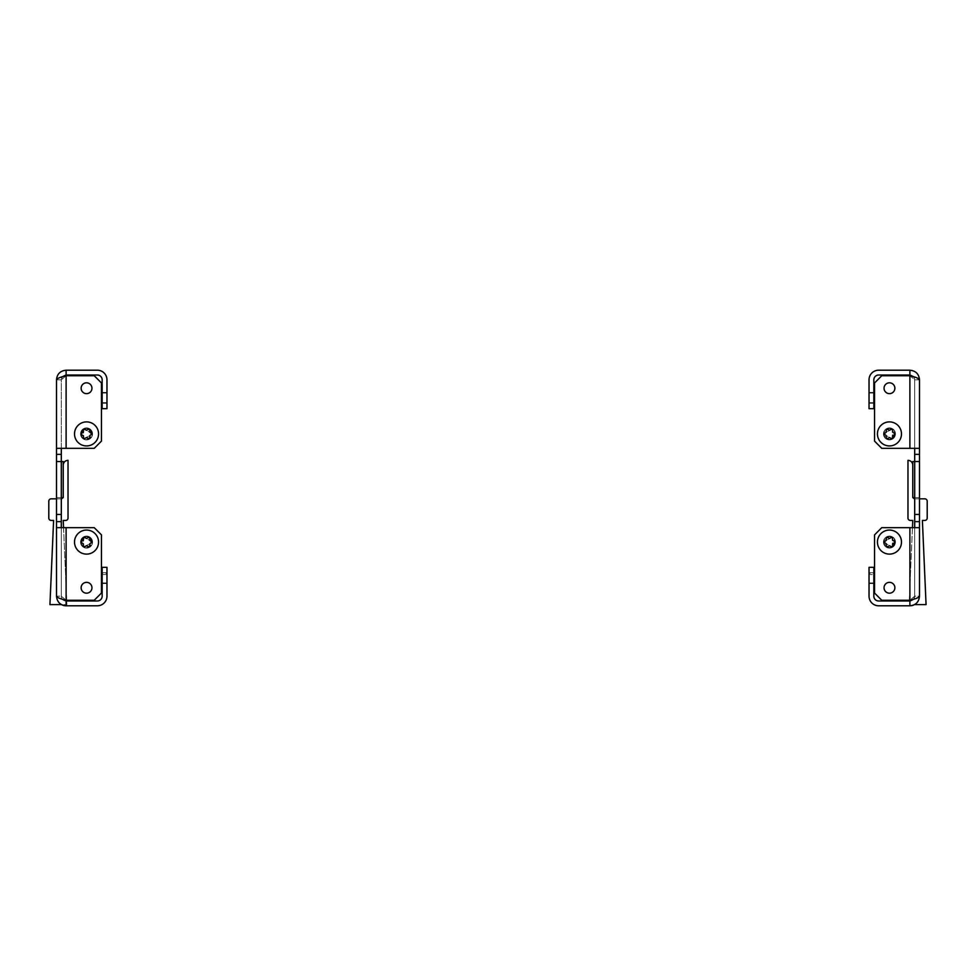 <?xml version="1.0" encoding="UTF-8"?>
<svg xmlns="http://www.w3.org/2000/svg" width="976" height="976" viewBox="0 0 976 976"><rect width="100%" height="100%" fill="white"/><g stroke="black" fill="none" stroke-linecap="round" stroke-linejoin="round"><path stroke-width="0.73" stroke-dasharray="4.88 3.66" d="M873.837 392.437L869.03 392.437L869.03 403.259L869.03 392.437L869.03 403.259L869.03 392.437L869.03 403.259L869.03 392.437L869.03 403.259L869.03 392.437L869.03 403.259L869.03 392.437L869.03 403.259L869.03 392.437L869.03 403.259L869.03 392.437L869.03 403.259L869.03 392.437L873.837 392.437L869.03 392.437L873.837 392.437L869.03 392.437L873.837 392.437L869.03 392.437L873.837 392.437L873.837 403.259L869.03 403.259L873.837 403.259L873.837 392.437L873.837 403.259L873.837 392.437L873.837 403.259L869.03 403.259L873.837 403.259L873.837 392.437L873.837 403.259L873.837 392.437L873.837 403.259L869.03 403.259L873.837 403.259L873.837 392.437L873.837 403.259L873.837 392.437L873.837 403.259L869.03 403.259L873.837 403.259L873.837 392.437M873.837 572.741L869.03 572.741L869.03 583.563L869.03 572.741L869.03 583.563L869.03 572.741L873.837 572.741L873.837 583.563L869.03 583.563L873.837 583.563L873.837 572.741M892.162 546.767A5.405 5.405 0 0 1 884.049 542.083A5.405 5.405 0 0 1 889.453 536.678A5.405 5.405 0 0 1 894.87 542.083A5.405 5.405 0 0 1 889.453 547.499A5.405 5.405 0 0 1 884.049 542.083A5.405 5.405 0 0 1 889.453 536.678A5.405 5.405 0 0 1 894.87 542.083A5.405 5.405 0 0 1 889.453 547.499A5.405 5.405 0 0 1 884.049 542.083A5.405 5.405 0 0 1 889.453 536.678A5.405 5.405 0 0 1 894.87 542.083A5.405 5.405 0 0 1 889.453 547.499A5.405 5.405 0 0 1 884.049 542.083A5.405 5.405 0 0 1 889.453 536.678A5.405 5.405 0 0 1 894.87 542.083M894.87 587.759A5.405 5.405 0 0 1 889.453 593.176A5.405 5.405 0 0 1 884.049 587.759A5.405 5.405 0 0 1 889.453 582.355A5.405 5.405 0 0 1 894.87 587.759A5.405 5.405 0 0 1 889.453 593.176A5.405 5.405 0 0 1 884.049 587.759A5.405 5.405 0 0 1 889.453 582.355A5.405 5.405 0 0 1 894.87 587.759A5.405 5.405 0 0 1 889.453 593.176A5.405 5.405 0 0 1 884.049 587.759A5.405 5.405 0 0 1 889.453 582.355A5.405 5.405 0 0 1 894.87 587.759M894.87 388.241A5.405 5.405 0 0 1 889.453 393.645A5.405 5.405 0 0 1 884.049 388.241A5.405 5.405 0 0 1 889.453 382.824A5.405 5.405 0 0 1 894.87 388.241A5.405 5.405 0 0 1 889.453 393.645A5.405 5.405 0 0 1 884.049 388.241A5.405 5.405 0 0 1 889.453 382.824A5.405 5.405 0 0 1 894.87 388.241A5.405 5.405 0 0 1 889.453 393.645A5.405 5.405 0 0 1 884.049 388.241A5.405 5.405 0 0 1 889.453 382.824A5.405 5.405 0 0 1 894.87 388.241M892.162 438.59A5.405 5.405 0 0 1 884.049 433.917A5.405 5.405 0 0 1 889.453 428.501A5.405 5.405 0 0 1 894.87 433.917A5.405 5.405 0 0 1 889.453 439.322A5.405 5.405 0 0 1 884.049 433.917A5.405 5.405 0 0 1 889.453 428.501A5.405 5.405 0 0 1 894.87 433.917A5.405 5.405 0 0 1 889.453 439.322A5.405 5.405 0 0 1 884.049 433.917A5.405 5.405 0 0 1 889.453 428.501A5.405 5.405 0 0 1 894.87 433.917A5.405 5.405 0 0 1 889.453 439.322A5.405 5.405 0 0 1 884.049 433.917A5.405 5.405 0 0 1 889.453 428.501A5.405 5.405 0 0 1 894.87 433.917M914.695 448.338L919.502 448.338L919.502 454.34L914.695 454.34L914.695 448.338L881.767 448.338L874.557 441.128L881.767 448.338L874.557 441.128L874.557 382.946L881.767 375.736L874.557 382.946L874.557 441.128L874.557 382.946L881.767 375.736L909.888 375.736L914.695 379.823L914.695 448.338L881.767 448.338L919.502 448.338L919.502 379.823L913.609 376.773L914.695 379.823L914.695 448.338L919.502 448.338M909.888 527.662L909.888 600.264L909.888 527.662L909.888 600.264L914.695 596.177L914.695 527.662L919.502 527.662L881.767 527.662L874.557 534.872L881.767 527.662L914.695 527.662L914.695 521.66L919.502 521.66L919.502 514.437L914.695 514.437L914.695 521.66L919.502 521.66L919.502 596.177L919.502 497.614L919.502 596.177L914.695 596.177L914.695 497.614L914.695 596.177L909.888 600.264L881.767 600.264L874.557 593.054L881.767 600.264L874.557 593.054L874.557 534.872L881.767 527.662L914.695 527.662L914.695 596.177C914.414 599.093 912.816 600.704 909.888 600.984L878.644 600.984L909.888 600.984A4.807 4.807 0 0 0 914.695 596.177A4.807 4.807 0 0 1 909.888 600.984L878.644 600.984A4.807 4.807 0 0 1 873.837 596.177L873.837 574.547L869.03 574.547L869.03 596.177L869.03 574.547L873.837 574.547L873.837 596.177A4.807 4.807 0 0 0 878.644 600.984A4.807 4.807 0 0 1 873.837 596.177L873.837 567.324L869.03 567.324L869.03 596.177A9.614 9.614 0 0 0 878.644 605.791L909.888 605.791A9.614 9.614 0 0 0 919.502 596.177L914.695 596.177L913.609 599.227M914.695 497.614L919.502 497.614L914.695 497.614L914.695 461.563L919.502 461.563L919.502 454.34L914.695 454.34L914.695 461.563L912.78 461.563L912.78 497.614L914.695 497.614L914.695 461.563L914.695 514.437M878.644 605.791L909.888 605.791L878.644 605.791A9.614 9.614 0 0 1 869.03 596.177A9.614 9.614 0 0 0 878.644 605.791M869.03 573.339L869.03 582.953L869.03 573.339L869.03 582.953L869.03 573.339L873.837 573.339L873.837 582.953L873.837 573.339L873.837 582.953L873.837 573.339L869.03 573.339M873.837 574.547L873.837 567.324L873.837 574.547M909.888 375.016L878.644 375.016A4.807 4.807 0 0 0 873.837 379.823L873.837 408.676L869.03 408.676L869.03 379.823A9.614 9.614 0 0 1 878.644 370.209L909.888 370.209L909.888 375.016C912.816 375.296 914.414 376.907 914.695 379.823L909.888 375.736L881.767 375.736L909.888 375.736L909.888 448.338M919.502 514.437L919.502 461.563M919.502 379.823L914.695 379.823L919.502 379.823C918.941 373.979 915.732 370.782 909.888 370.209M909.888 600.264L881.767 600.264L909.888 600.264C915.732 598.91 918.928 597.544 919.502 596.177C918.941 602.021 915.732 605.218 909.888 605.791L909.888 600.984M874.557 534.872L874.557 593.054L874.557 534.872M919.502 596.177A9.614 9.614 0 0 1 914.549 604.595L926.065 604.595L922.393 520.452L924.797 520.452A2.403 2.403 0 0 0 927.2 518.049L927.2 501.225A2.403 2.403 0 0 0 924.797 498.821L915.183 498.821A2.403 2.403 0 0 1 914.695 498.773M914.695 521.66L919.502 521.66M914.695 527.662L919.502 527.662M914.695 454.34L919.502 454.34M869.03 402.661L869.03 393.047L869.03 402.661L869.03 393.047L869.03 402.661L869.03 393.047L869.03 402.661L869.03 393.047L869.03 402.661L869.03 393.047L869.03 402.661L869.03 393.047L869.03 402.661L869.03 393.047L869.03 402.661L869.03 393.047L869.03 402.661L869.03 393.047L869.03 402.661L873.837 402.661L873.837 393.047L873.837 402.661L873.837 393.047L873.837 402.661L873.837 393.047L873.837 402.661L873.837 393.047L873.837 402.661L873.837 393.047L873.837 402.661L873.837 393.047L873.837 402.661L873.837 393.047L873.837 402.661L873.837 393.047L873.837 402.661L873.837 393.047L873.837 402.661L869.03 402.661M869.03 567.324L873.837 567.324L869.03 567.324M873.837 393.047L869.03 393.047L873.837 393.047M873.837 582.953L869.03 582.953L873.837 582.953M919.502 498.821L915.183 498.821A2.403 2.403 0 0 1 912.78 496.418L912.78 465.162A4.807 4.807 0 0 0 907.973 460.355L907.973 518.049A2.403 2.403 0 0 0 910.376 520.452L912.78 520.452L909.266 600.984M912.462 527.662L909.29 600.264M891.747 429.233A0.72 0.72 0 0 0 891.381 429.33L884.524 433.283A0.72 0.72 0 0 0 884.524 434.54L891.381 438.492A0.72 0.72 0 0 0 892.467 437.87L892.467 429.952A0.72 0.72 0 0 0 891.747 429.233M891.747 428.354L889.453 427.903A6.015 6.015 0 0 1 895.468 433.917A6.015 6.015 0 0 1 889.453 439.92L893.979 437.87C895.919 435.235 895.919 432.588 893.979 429.952L891.747 428.354M886.037 432.356L884.415 433.283A0.72 0.72 0 0 0 884.415 434.54A0.72 0.72 0 0 1 884.049 433.917L886.037 435.467L886.391 437.968L887.477 438.59L889.453 437.565L891.442 438.59L892.528 437.968L892.528 436.101L894.504 434.54L894.504 433.283L892.881 432.356L892.528 429.855L891.442 429.233L889.453 430.257L887.477 429.233L886.391 429.855L886.037 432.356L884.049 433.917A0.72 0.72 0 0 1 884.415 433.283L886.037 432.356A0.72 0.72 0 0 0 886.391 431.721L886.391 429.855A0.72 0.72 0 0 1 887.477 429.233L889.099 430.16A0.72 0.72 0 0 0 889.819 430.16L891.442 429.233A0.72 0.72 0 0 1 892.528 429.855L892.528 431.721A0.72 0.72 0 0 0 892.881 432.356L894.504 433.283A0.72 0.72 0 0 1 894.504 434.54L892.881 435.467A0.72 0.72 0 0 0 892.528 436.101L892.528 437.968A0.72 0.72 0 0 1 891.442 438.59L889.819 437.663A0.72 0.72 0 0 0 889.099 437.663L887.477 438.59A0.72 0.72 0 0 1 886.391 437.968L886.391 436.101A0.72 0.72 0 0 0 886.037 435.467L884.415 434.54L886.037 435.467M889.453 421.888A12.017 12.017 0 0 1 901.482 433.917A12.017 12.017 0 0 1 889.453 445.934A12.017 12.017 0 0 1 877.436 433.917A12.017 12.017 0 0 1 889.453 421.888A12.017 12.017 0 0 1 901.482 433.917A12.017 12.017 0 0 1 889.453 445.934A12.017 12.017 0 0 1 877.436 433.917A12.017 12.017 0 0 1 889.453 421.888A12.017 12.017 0 0 0 877.436 433.917A12.017 12.017 0 0 0 889.453 445.934A12.017 12.017 0 0 0 901.482 433.917A12.017 12.017 0 0 0 889.453 421.888M883.768 435.857L889.453 439.92A6.015 6.015 0 0 1 883.451 433.917A6.015 6.015 0 0 1 889.453 427.903L883.768 431.965L883.768 435.857L883.768 431.965L889.453 427.903L893.979 429.952C895.919 432.588 895.919 435.235 893.979 437.87L889.453 439.92A6.015 6.015 0 0 0 895.468 433.917A6.015 6.015 0 0 0 889.453 427.903A6.015 6.015 0 0 0 883.451 433.917A6.015 6.015 0 0 0 889.453 439.92L883.768 435.857L884.524 434.54A0.72 0.72 0 0 1 884.524 433.283L891.381 429.33A0.72 0.72 0 0 1 892.467 429.952L892.467 437.87A0.72 0.72 0 0 1 891.381 438.492L884.524 434.54L883.768 435.857M891.747 537.41A0.72 0.72 0 0 0 891.381 537.508L884.524 541.46A0.72 0.72 0 0 0 884.524 542.717L891.381 546.67A0.72 0.72 0 0 0 892.467 546.048L892.467 538.13A0.72 0.72 0 0 0 891.747 537.41M891.747 536.532L889.453 536.08A6.015 6.015 0 0 1 895.468 542.083A6.015 6.015 0 0 1 889.453 548.097L893.979 546.048C895.919 543.412 895.919 540.765 893.979 538.13L891.747 536.532M886.037 540.533L884.415 541.46A0.72 0.72 0 0 0 884.415 542.717A0.72 0.72 0 0 1 884.049 542.083L886.037 543.644L886.391 546.145L887.477 546.767L889.453 545.743L891.442 546.767L892.528 546.145L892.881 543.644L894.504 542.717L894.504 541.46L892.528 539.899L892.528 538.032L891.442 537.41L889.453 538.435L887.477 537.41L886.391 538.032L886.037 540.533L884.049 542.083A0.72 0.72 0 0 1 884.415 541.46L886.037 540.533A0.72 0.72 0 0 0 886.391 539.899L886.391 538.032A0.72 0.72 0 0 1 887.477 537.41L889.099 538.337A0.72 0.72 0 0 0 889.819 538.337L891.442 537.41A0.72 0.72 0 0 1 892.528 538.032L892.528 539.899A0.72 0.72 0 0 0 892.881 540.533L894.504 541.46A0.72 0.72 0 0 1 894.504 542.717L892.881 543.644A0.72 0.72 0 0 0 892.528 544.279L892.528 546.145A0.72 0.72 0 0 1 891.442 546.767L889.819 545.84A0.72 0.72 0 0 0 889.099 545.84L887.477 546.767A0.72 0.72 0 0 1 886.391 546.145L886.391 544.279A0.72 0.72 0 0 0 886.037 543.644L884.415 542.717L886.037 543.644M889.453 530.066A12.017 12.017 0 0 1 901.482 542.083A12.017 12.017 0 0 1 889.453 554.112A12.017 12.017 0 0 1 877.436 542.083A12.017 12.017 0 0 1 889.453 530.066A12.017 12.017 0 0 1 901.482 542.083A12.017 12.017 0 0 1 889.453 554.112A12.017 12.017 0 0 1 877.436 542.083A12.017 12.017 0 0 1 889.453 530.066A12.017 12.017 0 0 0 877.436 542.083A12.017 12.017 0 0 0 889.453 554.112A12.017 12.017 0 0 0 901.482 542.083A12.017 12.017 0 0 0 889.453 530.066M883.768 544.035L889.453 548.097A6.015 6.015 0 0 1 883.451 542.083A6.015 6.015 0 0 1 889.453 536.08L883.768 540.143L883.768 544.035L883.768 540.143L889.453 536.08L893.979 538.13C895.919 540.765 895.919 543.412 893.979 546.048L889.453 548.097A6.015 6.015 0 0 0 895.468 542.083A6.015 6.015 0 0 0 889.453 536.08A6.015 6.015 0 0 0 883.451 542.083A6.015 6.015 0 0 0 889.453 548.097L883.768 544.035L884.524 542.717A0.72 0.72 0 0 1 884.524 541.46L891.381 537.508A0.72 0.72 0 0 1 892.467 538.13L892.467 546.048A0.72 0.72 0 0 1 891.381 546.67L884.524 542.717L883.768 544.035M889.099 430.16L887.477 429.233A0.72 0.72 0 0 0 886.391 429.855L886.391 431.721M892.528 431.721L892.528 429.855A0.72 0.72 0 0 0 891.442 429.233L889.819 430.16M892.881 435.467L894.504 434.54A0.72 0.72 0 0 0 894.504 433.283L892.881 432.356M889.819 437.663L891.442 438.59A0.72 0.72 0 0 0 892.528 437.968L892.528 436.101M886.391 436.101L886.391 437.968A0.72 0.72 0 0 0 887.477 438.59L889.099 437.663M889.099 538.337L887.477 537.41A0.72 0.72 0 0 0 886.391 538.032L886.391 539.899M892.528 539.899L892.528 538.032A0.72 0.72 0 0 0 891.442 537.41L889.819 538.337M892.881 543.644L894.504 542.717A0.72 0.72 0 0 0 894.504 541.46L892.881 540.533M889.819 545.84L891.442 546.767A0.72 0.72 0 0 0 892.528 546.145L892.528 544.279M886.391 544.279L886.391 546.145A0.72 0.72 0 0 0 887.477 546.767L889.099 545.84M84.253 438.59A0.72 0.72 0 0 0 84.619 438.492L91.476 434.54A0.72 0.72 0 0 0 91.476 433.283L84.619 429.33A0.72 0.72 0 0 0 83.533 429.952L83.533 437.87A0.72 0.72 0 0 0 84.253 438.59M84.253 439.468L86.547 439.92A6.015 6.015 0 0 1 80.532 433.917A6.015 6.015 0 0 1 86.547 427.903L82.021 429.952C80.081 432.588 80.081 435.235 82.021 437.87L84.253 439.468M89.963 435.467L91.585 434.54A0.72 0.72 0 0 0 91.585 433.283A0.72 0.72 0 0 1 91.951 433.917L89.963 432.356L89.609 429.855L88.523 429.233L86.547 430.257L84.558 429.233L83.472 429.855L83.119 432.356L81.496 433.283L81.496 434.54L83.472 436.101L83.472 437.968L84.558 438.59L86.547 437.565L88.523 438.59L89.609 437.968L89.963 435.467L91.951 433.917A0.72 0.72 0 0 1 91.585 434.54L89.963 435.467A0.72 0.72 0 0 0 89.609 436.101L89.609 437.968A0.72 0.72 0 0 1 88.523 438.59L86.901 437.663A0.72 0.72 0 0 0 86.181 437.663L84.558 438.59A0.72 0.72 0 0 1 83.472 437.968L83.472 436.101A0.72 0.72 0 0 0 83.119 435.467L81.496 434.54A0.72 0.72 0 0 1 81.496 433.283L83.119 432.356A0.72 0.72 0 0 0 83.472 431.721L83.472 429.855A0.72 0.72 0 0 1 84.558 429.233L86.181 430.16A0.72 0.72 0 0 0 86.901 430.16L88.523 429.233A0.72 0.72 0 0 1 89.609 429.855L89.609 431.721A0.72 0.72 0 0 0 89.963 432.356L91.585 433.283L89.963 432.356M86.547 445.934A12.017 12.017 0 0 1 74.518 433.917A12.017 12.017 0 0 1 86.547 421.888A12.017 12.017 0 0 1 98.564 433.917A12.017 12.017 0 0 1 86.547 445.934A12.017 12.017 0 0 1 74.518 433.917A12.017 12.017 0 0 1 86.547 421.888A12.017 12.017 0 0 1 98.564 433.917A12.017 12.017 0 0 1 86.547 445.934A12.017 12.017 0 0 0 98.564 433.917A12.017 12.017 0 0 0 86.547 421.888A12.017 12.017 0 0 0 74.518 433.917A12.017 12.017 0 0 0 86.547 445.934M92.232 431.965L86.547 427.903A6.015 6.015 0 0 1 92.549 433.917A6.015 6.015 0 0 1 86.547 439.92L92.232 435.857L92.232 431.965L92.232 435.857L86.547 439.92L82.021 437.87C80.081 435.235 80.081 432.588 82.021 429.952L86.547 427.903A6.015 6.015 0 0 0 80.532 433.917A6.015 6.015 0 0 0 86.547 439.92A6.015 6.015 0 0 0 92.549 433.917A6.015 6.015 0 0 0 86.547 427.903L92.232 431.965L91.476 433.283A0.72 0.72 0 0 1 91.476 434.54L84.619 438.492A0.72 0.72 0 0 1 83.533 437.87L83.533 429.952A0.72 0.72 0 0 1 84.619 429.33L91.476 433.283L92.232 431.965M84.253 546.767A0.72 0.72 0 0 0 84.619 546.67L91.476 542.717A0.72 0.72 0 0 0 91.476 541.46L84.619 537.508A0.72 0.72 0 0 0 83.533 538.13L83.533 546.048A0.72 0.72 0 0 0 84.253 546.767M84.253 547.646L86.547 548.097A6.015 6.015 0 0 1 80.532 542.083A6.015 6.015 0 0 1 86.547 536.08L82.021 538.13C80.081 540.765 80.081 543.412 82.021 546.048L84.253 547.646M89.963 543.644L91.585 542.717A0.72 0.72 0 0 0 91.585 541.46A0.72 0.72 0 0 1 91.951 542.083L89.963 540.533L89.609 538.032L88.523 537.41L86.547 538.435L84.558 537.41L83.472 538.032L83.472 539.899L81.496 541.46L81.496 542.717L83.119 543.644L83.472 546.145L84.558 546.767L86.547 545.743L88.523 546.767L89.609 546.145L89.963 543.644L91.951 542.083A0.72 0.72 0 0 1 91.585 542.717L89.963 543.644A0.72 0.72 0 0 0 89.609 544.279L89.609 546.145A0.72 0.72 0 0 1 88.523 546.767L86.901 545.84A0.72 0.72 0 0 0 86.181 545.84L84.558 546.767A0.72 0.72 0 0 1 83.472 546.145L83.472 544.279A0.72 0.72 0 0 0 83.119 543.644L81.496 542.717A0.72 0.72 0 0 1 81.496 541.46L83.119 540.533A0.72 0.72 0 0 0 83.472 539.899L83.472 538.032A0.72 0.72 0 0 1 84.558 537.41L86.181 538.337A0.72 0.72 0 0 0 86.901 538.337L88.523 537.41A0.72 0.72 0 0 1 89.609 538.032L89.609 539.899A0.72 0.72 0 0 0 89.963 540.533L91.585 541.46L89.963 540.533M86.547 554.112A12.017 12.017 0 0 1 74.518 542.083A12.017 12.017 0 0 1 86.547 530.066A12.017 12.017 0 0 1 98.564 542.083A12.017 12.017 0 0 1 86.547 554.112A12.017 12.017 0 0 1 74.518 542.083A12.017 12.017 0 0 1 86.547 530.066A12.017 12.017 0 0 1 98.564 542.083A12.017 12.017 0 0 1 86.547 554.112A12.017 12.017 0 0 0 98.564 542.083A12.017 12.017 0 0 0 86.547 530.066A12.017 12.017 0 0 0 74.518 542.083A12.017 12.017 0 0 0 86.547 554.112M92.232 540.143L86.547 536.08A6.015 6.015 0 0 1 92.549 542.083A6.015 6.015 0 0 1 86.547 548.097L92.232 544.035L92.232 540.143L92.232 544.035L86.547 548.097L82.021 546.048C80.081 543.412 80.081 540.765 82.021 538.13L86.547 536.08A6.015 6.015 0 0 0 80.532 542.083A6.015 6.015 0 0 0 86.547 548.097A6.015 6.015 0 0 0 92.549 542.083A6.015 6.015 0 0 0 86.547 536.08L92.232 540.143L91.476 541.46A0.72 0.72 0 0 1 91.476 542.717L84.619 546.67A0.72 0.72 0 0 1 83.533 546.048L83.533 538.13A0.72 0.72 0 0 1 84.619 537.508L91.476 541.46L92.232 540.143M86.901 437.663L88.523 438.59A0.72 0.72 0 0 0 89.609 437.968L89.609 436.101M83.472 436.101L83.472 437.968A0.72 0.72 0 0 0 84.558 438.59L86.181 437.663M83.119 432.356L81.496 433.283A0.72 0.72 0 0 0 81.496 434.54L83.119 435.467M86.181 430.16L84.558 429.233A0.72 0.72 0 0 0 83.472 429.855L83.472 431.721M89.609 431.721L89.609 429.855A0.72 0.72 0 0 0 88.523 429.233L86.901 430.16M86.901 545.84L88.523 546.767A0.72 0.72 0 0 0 89.609 546.145L89.609 544.279M83.472 544.279L83.472 546.145A0.72 0.72 0 0 0 84.558 546.767L86.181 545.84M83.119 540.533L81.496 541.46A0.72 0.72 0 0 0 81.496 542.717L83.119 543.644M86.181 538.337L84.558 537.41A0.72 0.72 0 0 0 83.472 538.032L83.472 539.899M89.609 539.899L89.609 538.032A0.72 0.72 0 0 0 88.523 537.41L86.901 538.337M102.163 392.437L106.97 392.437L106.97 403.259L106.97 392.437L106.97 403.259L106.97 392.437L106.97 403.259L106.97 392.437L106.97 403.259L106.97 392.437L106.97 403.259L106.97 392.437L106.97 403.259L106.97 392.437L106.97 403.259L106.97 392.437L106.97 403.259L106.97 392.437L102.163 392.437L106.97 392.437L102.163 392.437L106.97 392.437L102.163 392.437L106.97 392.437L102.163 392.437L102.163 403.259L106.97 403.259L102.163 403.259L102.163 392.437L102.163 403.259L102.163 392.437L102.163 403.259L106.97 403.259L102.163 403.259L102.163 392.437L102.163 403.259L102.163 392.437L102.163 403.259L106.97 403.259L102.163 403.259L102.163 392.437L102.163 403.259L102.163 392.437L102.163 403.259L106.97 403.259L102.163 403.259L102.163 392.437M102.163 572.741L106.97 572.741L106.97 583.563L106.97 572.741L106.97 583.563L106.97 572.741L102.163 572.741L102.163 583.563L106.97 583.563L102.163 583.563L102.163 572.741M81.13 542.083A5.405 5.405 0 0 0 86.547 547.499A5.405 5.405 0 0 0 91.951 542.083A5.405 5.405 0 0 0 86.547 536.678A5.405 5.405 0 0 0 81.13 542.083A5.405 5.405 0 0 0 86.547 547.499A5.405 5.405 0 0 0 91.951 542.083A5.405 5.405 0 0 0 86.547 536.678A5.405 5.405 0 0 0 81.13 542.083A5.405 5.405 0 0 0 86.547 547.499A5.405 5.405 0 0 0 91.951 542.083A5.405 5.405 0 0 0 86.547 536.678A5.405 5.405 0 0 0 81.13 542.083A5.405 5.405 0 0 0 86.547 547.499A5.405 5.405 0 0 0 91.951 542.083M81.13 587.759A5.405 5.405 0 0 0 86.547 593.176A5.405 5.405 0 0 0 91.951 587.759A5.405 5.405 0 0 0 86.547 582.355A5.405 5.405 0 0 0 81.13 587.759A5.405 5.405 0 0 0 86.547 593.176A5.405 5.405 0 0 0 91.951 587.759A5.405 5.405 0 0 0 86.547 582.355A5.405 5.405 0 0 0 81.13 587.759A5.405 5.405 0 0 0 86.547 593.176A5.405 5.405 0 0 0 91.951 587.759A5.405 5.405 0 0 0 86.547 582.355A5.405 5.405 0 0 0 81.13 587.759M81.13 388.241A5.405 5.405 0 0 0 86.547 393.645A5.405 5.405 0 0 0 91.951 388.241A5.405 5.405 0 0 0 86.547 382.824A5.405 5.405 0 0 0 81.13 388.241A5.405 5.405 0 0 0 86.547 393.645A5.405 5.405 0 0 0 91.951 388.241A5.405 5.405 0 0 0 86.547 382.824A5.405 5.405 0 0 0 81.13 388.241A5.405 5.405 0 0 0 86.547 393.645A5.405 5.405 0 0 0 91.951 388.241A5.405 5.405 0 0 0 86.547 382.824A5.405 5.405 0 0 0 81.13 388.241M81.13 433.917A5.405 5.405 0 0 0 86.547 439.322A5.405 5.405 0 0 0 91.951 433.917A5.405 5.405 0 0 0 86.547 428.501A5.405 5.405 0 0 0 81.13 433.917A5.405 5.405 0 0 0 86.547 439.322A5.405 5.405 0 0 0 91.951 433.917A5.405 5.405 0 0 0 86.547 428.501A5.405 5.405 0 0 0 81.13 433.917A5.405 5.405 0 0 0 86.547 439.322A5.405 5.405 0 0 0 91.951 433.917A5.405 5.405 0 0 0 86.547 428.501A5.405 5.405 0 0 0 81.13 433.917A5.405 5.405 0 0 0 86.547 439.322A5.405 5.405 0 0 0 91.951 433.917M61.305 448.338L56.498 448.338L56.498 461.563L61.305 461.563L61.305 448.338L94.233 448.338L101.443 441.128L94.233 448.338L66.112 448.338L94.233 448.338L101.443 441.128L101.443 382.946L101.443 441.128L101.443 382.946L94.233 375.736L101.443 382.946L94.233 375.736L66.112 375.736L61.305 379.823L61.305 448.338L66.112 448.338L56.498 448.338L56.498 379.823L61.305 379.823L61.305 448.338L56.498 448.338M66.112 600.984C63.196 600.704 61.586 599.105 61.305 596.177A4.807 4.807 0 0 0 66.112 600.984L97.356 600.984A4.807 4.807 0 0 0 102.163 596.177A4.807 4.807 0 0 1 97.356 600.984A4.807 4.807 0 0 0 102.163 596.177L102.163 567.324L102.163 574.547L102.163 567.324L106.97 567.324L106.97 596.177A9.614 9.614 0 0 1 97.356 605.791L66.112 605.791L97.356 605.791A9.614 9.614 0 0 0 106.97 596.177L106.97 574.547L102.163 574.547L102.163 596.177L102.163 574.547L106.97 574.547L106.97 596.177A9.614 9.614 0 0 1 97.356 605.791L66.112 605.791L66.112 600.984L97.356 600.984L66.112 600.984A4.807 4.807 0 0 1 61.305 596.177L61.305 527.662L56.498 527.662L94.233 527.662L101.443 534.872L94.233 527.662L61.305 527.662L61.305 521.66L56.498 521.66L56.498 596.177L56.498 497.614L56.498 596.177C57.059 597.544 60.268 598.898 66.112 600.264L94.233 600.264L101.443 593.054L94.233 600.264L66.112 600.264L61.305 596.177L61.305 497.614L61.305 596.177L66.112 600.264L94.233 600.264L101.443 593.054L101.443 534.872L101.443 593.054L101.443 534.872L94.233 527.662L61.305 527.662L61.305 596.177L62.391 599.227M61.305 497.614L56.498 497.614L61.305 497.614L61.305 461.563L63.22 461.563L63.22 497.614L61.305 497.614L61.305 461.563L61.305 514.437L56.498 514.437L56.498 461.563M66.734 600.984L66.893 604.595L61.451 604.595A9.614 9.614 0 0 1 56.498 596.177L61.305 596.177L56.498 596.177A9.614 9.614 0 0 0 66.112 605.791C60.268 605.23 57.059 602.021 56.498 596.177M106.97 573.339L106.97 582.953L106.97 573.339L106.97 582.953L106.97 573.339L102.163 573.339L102.163 582.953L102.163 573.339L102.163 582.953L102.163 573.339L106.97 573.339M106.97 567.324L106.97 574.547L106.97 567.324L102.163 567.324L106.97 567.324M66.112 375.016L97.356 375.016A4.807 4.807 0 0 1 102.163 379.823L102.163 408.676L106.97 408.676L106.97 379.823A9.614 9.614 0 0 0 97.356 370.209L66.112 370.209L66.112 375.016C63.184 375.296 61.586 376.907 61.305 379.823L66.112 375.736C60.268 377.102 57.059 378.456 56.498 379.823L61.305 379.823L62.391 376.773M56.498 514.437L56.498 521.66L61.305 521.66L61.305 514.437M66.112 375.736L94.233 375.736L66.112 375.736L66.112 448.338M89.243 429.233A5.405 5.405 0 0 0 83.838 429.233M89.243 537.41A5.405 5.405 0 0 0 83.838 537.41M56.498 379.823C57.059 373.979 60.268 370.782 66.112 370.209M61.305 521.66L56.498 521.66M61.305 454.34L56.498 454.34M61.305 527.662L56.498 527.662M106.97 402.661L106.97 393.047L106.97 402.661L106.97 393.047L106.97 402.661L106.97 393.047L106.97 402.661L106.97 393.047L106.97 402.661L106.97 393.047L106.97 402.661L106.97 393.047L106.97 402.661L106.97 393.047L106.97 402.661L106.97 393.047L106.97 402.661L106.97 393.047L106.97 402.661L102.163 402.661L102.163 393.047L102.163 402.661L102.163 393.047L102.163 402.661L102.163 393.047L102.163 402.661L102.163 393.047L102.163 402.661L102.163 393.047L102.163 402.661L102.163 393.047L102.163 402.661L102.163 393.047L102.163 402.661L102.163 393.047L102.163 402.661L102.163 393.047L102.163 402.661L106.97 402.661M102.163 393.047L106.97 393.047L102.163 393.047M102.163 582.953L106.97 582.953L102.163 582.953M63.22 465.162A4.807 4.807 0 0 1 68.027 460.355L68.027 518.049A2.403 2.403 0 0 1 65.624 520.452L63.22 520.452L66.893 604.595L49.935 604.595L53.607 520.452L51.203 520.452A2.403 2.403 0 0 1 48.8 518.049L48.8 501.225A2.403 2.403 0 0 1 51.203 498.821L60.817 498.821A2.403 2.403 0 0 0 63.22 496.418L63.22 465.162M63.538 527.662L66.71 600.264M56.498 498.821L60.817 498.821A2.403 2.403 0 0 0 61.305 498.773M890.624 428.013L891.381 429.33L890.624 428.013M893.979 429.952L892.467 429.952L893.979 429.952M893.979 437.87L892.467 437.87L893.979 437.87M890.624 439.81L891.381 438.492L890.624 439.81M883.768 431.965L884.524 433.283L883.768 431.965M890.624 536.19L891.381 537.508L890.624 536.19M893.979 538.13L892.467 538.13L893.979 538.13M893.979 546.048L892.467 546.048L893.979 546.048M890.624 547.987L891.381 546.67L890.624 547.987M883.768 540.143L884.524 541.46L883.768 540.143M85.376 439.81L84.619 438.492L85.376 439.81M82.021 437.87L83.533 437.87L82.021 437.87M82.021 429.952L83.533 429.952L82.021 429.952M85.376 428.013L84.619 429.33L85.376 428.013M92.232 435.857L91.476 434.54L92.232 435.857M85.376 547.987L84.619 546.67L85.376 547.987M82.021 546.048L83.533 546.048L82.021 546.048M82.021 538.13L83.533 538.13L82.021 538.13M85.376 536.19L84.619 537.508L85.376 536.19M92.232 544.035L91.476 542.717L92.232 544.035M66.112 527.662L66.112 600.264"/><path stroke-width="1.46" d="M894.87 542.083A5.405 5.405 0 0 1 892.162 546.767M894.87 587.759A5.405 5.405 0 0 1 889.453 593.176A5.405 5.405 0 0 1 884.049 587.759A5.405 5.405 0 0 1 889.453 582.355A5.405 5.405 0 0 1 894.87 587.759M894.87 388.241A5.405 5.405 0 0 1 889.453 393.645A5.405 5.405 0 0 1 884.049 388.241A5.405 5.405 0 0 1 889.453 382.824A5.405 5.405 0 0 1 894.87 388.241M894.87 433.917A5.405 5.405 0 0 1 892.162 438.59M919.502 379.823C918.941 373.979 915.732 370.782 909.888 370.209L909.888 375.016L913.609 376.773L909.888 375.736C915.732 377.102 918.941 378.456 919.502 379.823L919.502 461.563L914.695 461.563L914.695 448.338M914.695 527.662L914.695 514.437L919.502 514.437L919.502 596.177C918.941 597.544 915.732 598.898 909.888 600.264L881.767 600.264L874.557 593.054L874.557 534.872L881.767 527.662L919.502 527.662M919.502 498.821L924.797 498.821A2.403 2.403 0 0 1 927.2 501.225L927.2 518.049A2.403 2.403 0 0 1 924.797 520.452L922.393 520.452L926.065 604.595L914.549 604.595A9.614 9.614 0 0 1 909.888 605.791L909.888 600.984L878.644 600.984A4.807 4.807 0 0 1 873.837 596.177L873.837 567.324L869.03 567.324L869.03 596.177A9.614 9.614 0 0 0 878.644 605.791L909.888 605.791C915.732 605.23 918.941 602.021 919.502 596.177M909.888 600.984L913.609 599.227M909.888 375.016L878.644 375.016A4.807 4.807 0 0 0 873.837 379.823L873.837 408.676L869.03 408.676L869.03 379.823A9.614 9.614 0 0 1 878.644 370.209L909.888 370.209M914.695 514.437L914.695 461.563L912.78 461.563L912.78 497.614L914.695 497.614M919.502 514.437L919.502 461.563M919.502 448.338L881.767 448.338L874.557 441.128L874.557 382.946L881.767 375.736L909.888 375.736L909.888 448.338M919.502 521.66L914.695 521.66M914.695 454.34L919.502 454.34M914.695 498.773A2.403 2.403 0 0 1 912.78 496.418L912.78 465.162A4.807 4.807 0 0 0 907.973 460.355L907.973 518.049A2.403 2.403 0 0 0 910.376 520.452L912.78 520.452L912.462 527.662M909.29 600.264L909.266 600.984M884.049 433.917L886.037 432.356L886.391 429.855L887.477 429.233L889.453 430.257L891.442 429.233L892.528 429.855L892.881 432.356L894.504 433.283L894.504 434.54L892.528 436.101L892.528 437.968L891.442 438.59L889.453 437.565L887.477 438.59L886.391 437.968L886.037 435.467L884.049 433.917M889.453 445.934A12.017 12.017 0 0 0 901.482 433.917A12.017 12.017 0 0 0 889.453 421.888A12.017 12.017 0 0 0 877.436 433.917A12.017 12.017 0 0 0 889.453 445.934M886.037 435.467A0.72 0.72 0 0 1 886.391 436.101M889.099 437.663A0.72 0.72 0 0 1 889.819 437.663M892.528 436.101A0.72 0.72 0 0 1 892.881 435.467M892.881 432.356A0.72 0.72 0 0 1 892.528 431.721M889.819 430.16A0.72 0.72 0 0 1 889.099 430.16M886.391 431.721A0.72 0.72 0 0 1 886.037 432.356M884.049 542.083L886.037 540.533L886.391 538.032L887.477 537.41L889.453 538.435L891.442 537.41L892.528 538.032L892.528 539.899L894.504 541.46L894.504 542.717L892.881 543.644L892.528 546.145L891.442 546.767L889.453 545.743L887.477 546.767L886.391 546.145L886.037 543.644L884.049 542.083M889.453 554.112A12.017 12.017 0 0 0 901.482 542.083A12.017 12.017 0 0 0 889.453 530.066A12.017 12.017 0 0 0 877.436 542.083A12.017 12.017 0 0 0 889.453 554.112M886.037 543.644A0.72 0.72 0 0 1 886.391 544.279M889.099 545.84A0.72 0.72 0 0 1 889.819 545.84M892.528 544.279A0.72 0.72 0 0 1 892.881 543.644M892.881 540.533A0.72 0.72 0 0 1 892.528 539.899M889.819 538.337A0.72 0.72 0 0 1 889.099 538.337M886.391 539.899A0.72 0.72 0 0 1 886.037 540.533M91.951 433.917L89.963 435.467L89.609 437.968L88.523 438.59L86.547 437.565L84.558 438.59L83.472 437.968L83.472 436.101L81.496 434.54L81.496 433.283L83.119 432.356L83.472 429.855L84.558 429.233L86.547 430.257L88.523 429.233L89.609 429.855L89.963 432.356L91.951 433.917A5.405 5.405 0 0 0 89.243 429.233M86.547 421.888A12.017 12.017 0 0 0 74.518 433.917A12.017 12.017 0 0 0 86.547 445.934A12.017 12.017 0 0 0 98.564 433.917A12.017 12.017 0 0 0 86.547 421.888M89.963 432.356A0.72 0.72 0 0 1 89.609 431.721M86.901 430.16A0.72 0.72 0 0 1 86.181 430.16M83.472 431.721A0.72 0.72 0 0 1 83.119 432.356M83.119 435.467A0.72 0.72 0 0 1 83.472 436.101M86.181 437.663A0.72 0.72 0 0 1 86.901 437.663M89.609 436.101A0.72 0.72 0 0 1 89.963 435.467M91.951 542.083L89.963 543.644L89.609 546.145L88.523 546.767L86.547 545.743L84.558 546.767L83.472 546.145L83.119 543.644L81.496 542.717L81.496 541.46L83.472 539.899L83.472 538.032L84.558 537.41L86.547 538.435L88.523 537.41L89.609 538.032L89.963 540.533L91.951 542.083A5.405 5.405 0 0 0 89.243 537.41M86.547 530.066A12.017 12.017 0 0 0 74.518 542.083A12.017 12.017 0 0 0 86.547 554.112A12.017 12.017 0 0 0 98.564 542.083A12.017 12.017 0 0 0 86.547 530.066M89.963 540.533A0.72 0.72 0 0 1 89.609 539.899M86.901 538.337A0.72 0.72 0 0 1 86.181 538.337M83.472 539.899A0.72 0.72 0 0 1 83.119 540.533M83.119 543.644A0.72 0.72 0 0 1 83.472 544.279M86.181 545.84A0.72 0.72 0 0 1 86.901 545.84M89.609 544.279A0.72 0.72 0 0 1 89.963 543.644M81.13 388.241A5.405 5.405 0 0 0 86.547 393.645A5.405 5.405 0 0 0 91.951 388.241A5.405 5.405 0 0 0 86.547 382.824A5.405 5.405 0 0 0 81.13 388.241M81.13 587.759A5.405 5.405 0 0 0 86.547 593.176A5.405 5.405 0 0 0 91.951 587.759A5.405 5.405 0 0 0 86.547 582.355A5.405 5.405 0 0 0 81.13 587.759M56.498 521.66L56.498 514.437L61.305 514.437L61.305 521.66L56.498 521.66L56.498 596.177C57.059 602.021 60.268 605.218 66.112 605.791A9.614 9.614 0 0 1 61.451 604.595L49.935 604.595L53.607 520.452L51.203 520.452A2.403 2.403 0 0 1 48.8 518.049L48.8 501.225A2.403 2.403 0 0 1 51.203 498.821L56.498 498.821M66.112 600.984L97.356 600.984A4.807 4.807 0 0 0 102.163 596.177L102.163 567.324L106.97 567.324L106.97 596.177A9.614 9.614 0 0 1 97.356 605.791L66.112 605.791L66.112 600.984L62.391 599.227M66.112 375.016L97.356 375.016A4.807 4.807 0 0 1 102.163 379.823L102.163 408.676L106.97 408.676L106.97 379.823A9.614 9.614 0 0 0 97.356 370.209L66.112 370.209L66.112 375.016L62.391 376.773M56.498 514.437L56.498 454.34L61.305 454.34L61.305 448.338M61.305 454.34L61.305 461.563L56.498 461.563M61.305 514.437L61.305 461.563L63.22 461.563L63.22 497.614L61.305 497.614M61.305 527.662L61.305 521.66M66.112 370.209C60.268 370.782 57.059 373.979 56.498 379.823L56.498 454.34M56.498 379.823C57.059 378.468 60.256 377.102 66.112 375.736L66.087 375.748M66.112 527.662L66.112 600.264L94.233 600.264L101.443 593.054L101.443 534.872L94.233 527.662L56.498 527.662M56.498 448.338L94.233 448.338L101.443 441.128L101.443 382.946L94.233 375.736L66.112 375.736L66.112 448.338M83.838 429.233A5.405 5.405 0 0 0 81.13 433.917M66.112 600.264C60.268 598.91 57.072 597.544 56.498 596.177M83.838 537.41A5.405 5.405 0 0 0 81.13 542.083M61.305 498.773A2.403 2.403 0 0 0 63.22 496.418L63.22 465.162A4.807 4.807 0 0 1 68.027 460.355L68.027 518.049A2.403 2.403 0 0 1 65.624 520.452L63.22 520.452L63.538 527.662M66.71 600.264L66.734 600.984M909.888 527.662L909.888 600.264"/></g></svg>
